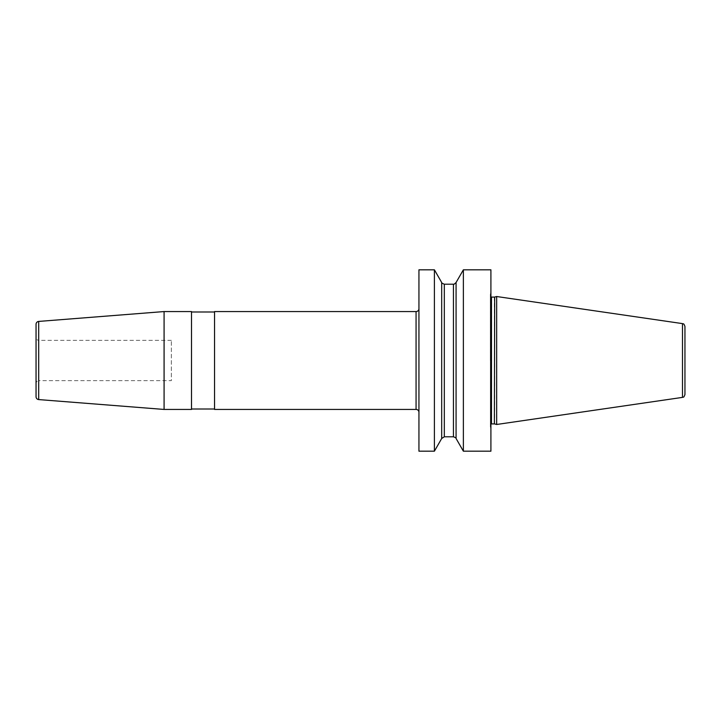<?xml version="1.0" encoding="UTF-8"?>
<svg xmlns="http://www.w3.org/2000/svg" width="721" height="721" viewBox="0 0 721 721"><rect width="100%" height="100%" fill="white"/><g stroke="black" fill="none" stroke-linecap="round" stroke-linejoin="round"><path stroke-width="0.54" stroke-dasharray="3.6 2.7" d="M490.911 269.816L490.911 451.184M463.369 269.816L463.369 451.184M418.937 269.816L418.937 451.184M434.402 269.816L434.402 451.184M456.078 282.497L456.078 438.503M490.334 360.5L490.334 294.438L490.334 360.5M496.67 296.52L496.67 424.48M684.95 326.46L684.95 394.54M441.685 438.503L441.685 282.497M418.937 308.678L418.937 412.322L418.937 308.678M191.507 311.562L191.507 409.438M191.507 311.995L191.507 409.005L191.507 311.995M214.543 311.995L214.543 409.005L214.543 311.995M214.543 311.562L214.543 409.438M164.082 311.562L164.082 409.438M36.05 324.297L36.05 396.703M36.05 337.473L36.05 383.527L36.05 337.473A2.875 2.875 0 0 0 38.925 340.348L38.925 380.652A2.875 2.875 0 0 0 36.05 383.527M171.355 340.348L38.925 340.348L38.925 380.652L171.355 380.652L171.355 340.348L171.355 380.652M490.379 360.5L490.379 426.859L490.379 360.5M490.334 425.057L491.488 423.903L491.488 297.097L490.334 295.943M494.372 297.097L494.372 423.903M494.669 423.948L494.669 297.052M682.49 397.388L682.49 323.612M444.316 284.209L444.316 436.791M453.446 436.791L453.446 284.209M416.062 311.562L416.062 409.438M38.7 321.422L38.7 399.578M490.334 426.562L490.911 428.86M490.334 294.438L490.911 292.14"/><path stroke-width="1.08" d="M463.369 451.184L490.911 451.184L490.911 269.816L463.369 269.816L463.369 451.184L456.078 438.503C456.366 438.125 455.492 437.557 453.446 436.791L453.446 284.209C453.482 284.723 454.365 284.155 456.078 282.497L463.369 269.816M418.937 360.5L418.937 269.816L434.402 269.816L434.402 451.184L418.937 451.184L418.937 360.5M456.078 438.503L456.078 282.497M494.669 423.948L496.67 424.48L496.67 296.52L494.669 297.052L494.372 423.903L494.669 297.052M682.49 323.612L682.49 397.388C683.31 396.568 683.472 398.605 684.95 394.54L684.95 326.46C683.472 322.395 683.31 324.432 682.49 323.612L496.67 296.52M434.402 269.816L441.685 282.497L441.685 438.503L434.402 451.184M416.062 311.562L416.062 409.438L214.543 409.438L214.543 311.562L416.062 311.562A2.875 2.875 0 0 0 418.937 308.678M416.062 409.438A2.875 2.875 0 0 1 418.937 412.322M164.082 311.562L191.507 311.562L191.507 409.438L164.082 409.438L164.082 311.562L38.7 321.422L38.7 399.578L164.082 409.438M214.543 409.005L191.507 409.005M214.543 311.995L191.507 311.995M38.7 321.422A2.875 2.875 0 0 0 36.05 324.297L36.05 396.703A2.875 2.875 0 0 0 38.7 399.578M490.911 296.935L491.488 297.097L491.488 423.903L490.911 424.065M441.685 438.503L444.316 436.791L444.316 284.209L453.446 284.209M491.488 297.097L494.372 297.097M491.488 423.903L494.372 423.903M682.49 397.388L496.67 424.48M441.685 282.497C441.243 282.758 442.126 283.326 444.316 284.209M444.316 436.791L453.446 436.791"/></g></svg>
